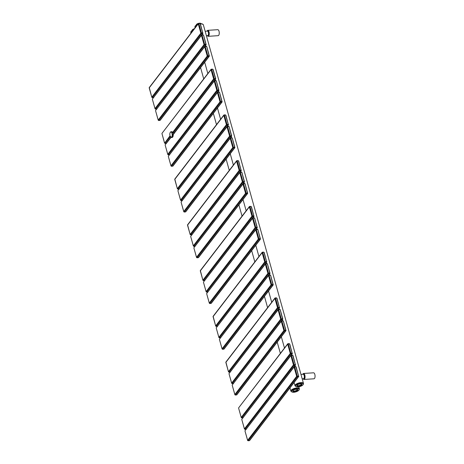 <?xml version="1.0" encoding="UTF-8"?>
<svg xmlns="http://www.w3.org/2000/svg" width="464" height="464" viewBox="0 0 464 464"><rect width="100%" height="100%" fill="white"/><g stroke="black" fill="none" stroke-linecap="round" stroke-linejoin="round"><path stroke-width="0.7" d="M206.387 35.687L207.686 35.6A2.25 0.969 -93.7 0 0 208.098 35.345A2.25 0.969 -93.7 0 0 208.446 32.787A2.25 0.969 -93.7 0 0 207.396 31.105L205.152 31.25M302.192 378.821L303.491 378.734A2.25 0.969 -93.7 0 0 303.903 378.479A2.25 0.969 -93.7 0 0 304.251 375.915A2.25 0.969 -93.7 0 0 303.201 374.239L300.956 374.384M200.465 23.983A4.391 1.746 -15.6 0 1 203.354 24.818L303.491 383.473A4.391 1.746 164.4 0 0 299.825 382.742A4.391 1.746 164.4 0 0 295.307 384.911A4.391 1.746 164.4 0 0 295.034 385.833C296.896 387.597 299.611 387.22 303.172 384.702L303.491 383.473M207.762 30.328L217.761 29.679A3.004 1.288 86.3 0 1 219.025 31.279A3.004 1.288 86.3 0 1 218.15 35.67L208.15 36.325A3.004 1.288 -93.7 0 0 209.026 31.935A3.004 1.288 -93.7 0 0 207.762 30.328L206.753 31.146M313.565 372.807A3.004 1.288 86.3 0 1 314.83 374.413A3.004 1.288 86.3 0 1 313.954 378.804L303.955 379.459A3.004 1.288 -93.7 0 0 304.831 375.063A3.004 1.288 -93.7 0 0 303.566 373.462L313.565 372.807M172.712 137.048A2.819 1.206 -93.7 0 0 173.136 133.876C173.362 135.911 173.026 137.112 172.121 137.466A2.888 1.241 -93.7 0 0 173.101 133.864L173.629 133.771M172.382 132.037A2.819 1.206 86.3 0 1 172.799 132.698L173.751 132.727M173.101 133.864L173.693 133.684M211.654 69.345L214.275 78.741L215.458 78.613L212.866 69.316L211.375 69.153A0.522 0.423 37.5 0 0 211.033 69.641L213.631 78.932A0.522 0.423 37.5 0 0 214.229 79.361L215.371 79.286L173.971 133.301A2.819 1.206 86.3 0 0 173.797 132.779L173.756 132.745A2.888 1.241 86.3 0 1 173.948 133.354M172.875 132.785L173.756 132.745M194.329 28.751A2.424 0.963 164.4 0 0 192.328 29.876A2.424 0.963 164.4 0 0 192.293 29.922M194.271 28.82L193.186 29.371A2.772 1.102 164.4 0 0 192.757 29.615L192.003 30.508M193.186 29.371L193.308 29.818M192.757 29.615L192.867 30.015M201.301 23.71L200.059 23.31M200.709 23.362A2.424 0.963 164.4 0 0 200.651 23.333A2.424 0.963 164.4 0 0 199.52 23.2L199.532 23.206A2.424 0.963 164.4 0 0 196.44 24.511A2.424 0.963 164.4 0 0 196.405 24.563M198.406 23.449L197.293 24.012A2.772 1.102 164.4 0 0 196.864 24.256L196.11 25.143M197.293 24.012L197.42 24.453M196.864 24.256L196.974 24.65M297.221 389.447A2.152 0.853 -15.6 0 1 297.088 389.893A2.152 0.853 -15.6 0 1 294.884 390.955A2.152 0.853 -15.6 0 1 293.086 390.601L293.167 390.45C293.451 389.447 297.523 389.035 297.227 389.447L297.221 389.441M292.912 390.578A2.61 1.038 -15.6 0 1 296.194 389.215A2.61 1.038 -15.6 0 1 297.621 390.27A2.61 1.038 -15.6 0 1 294.338 391.639A2.61 1.038 -15.6 0 1 292.912 390.578M298.81 390.195A3.927 1.56 164.4 0 0 296.664 388.6A3.927 1.56 164.4 0 0 291.723 390.659A3.927 1.56 164.4 0 0 293.869 392.248A3.927 1.56 164.4 0 0 298.81 390.195M299.379 388.838A4.391 1.746 164.4 0 0 295.713 388.101A4.391 1.746 164.4 0 0 291.195 390.276A4.391 1.746 164.4 0 0 290.922 391.198C292.784 392.956 295.498 392.585 299.06 390.067L299.379 388.838L298.822 386.825M190.953 33.147L190.785 32.544A4.391 1.746 -15.6 0 1 191.058 31.622A4.391 1.746 -15.6 0 1 193.273 30.125M191.359 31.187A3.927 1.56 -15.6 0 1 193.552 29.76M207.182 35.635A2.54 1.09 -93.7 0 0 208.417 35.119A2.54 1.09 -93.7 0 0 208.446 32.173A2.54 1.09 -93.7 0 0 206.892 31.14M302.986 378.769A2.54 1.09 -93.7 0 0 304.222 378.253A2.54 1.09 -93.7 0 0 304.251 375.306A2.54 1.09 -93.7 0 0 302.696 374.268M195.066 27.788L194.897 27.179A4.391 1.746 -15.6 0 1 195.164 26.257A4.391 1.746 -15.6 0 1 197.38 24.76M195.472 25.822A3.927 1.56 -15.6 0 1 197.658 24.401M200.402 23.768A3.927 1.56 -15.6 0 1 202.455 24.105M295.835 385.294A3.927 1.56 164.4 0 0 297.981 386.889A3.927 1.56 164.4 0 0 302.917 384.83A3.927 1.56 164.4 0 0 300.776 383.241A3.927 1.56 164.4 0 0 295.835 385.294M301.728 384.911A2.61 1.038 -15.6 0 1 298.445 386.274A2.61 1.038 -15.6 0 1 297.024 385.219A2.61 1.038 -15.6 0 1 300.307 383.85A2.61 1.038 -15.6 0 1 301.728 384.911M301.2 384.528A2.152 0.853 -15.6 0 1 298.996 385.59A2.152 0.853 -15.6 0 1 297.192 385.242L297.273 385.091C297.557 384.082 301.635 383.67 301.339 384.088A2.152 0.853 -15.6 0 1 301.2 384.528M198.882 23.594L201.434 32.944L202.687 32.863L200.094 23.565L198.604 23.397A0.522 0.423 37.5 0 0 198.261 23.89L149.199 87.893A0.522 0.423 -142.5 0 1 149.257 87.545L198.319 23.542L199.746 23.328M198.841 23.647L198.261 23.89L200.854 33.182L151.792 97.185L149.257 87.545M202.687 32.863L202.936 33.048A0.522 0.423 37.5 0 1 202.884 33.396L200.344 23.757M201.434 32.944L200.854 33.182A0.522 0.423 37.5 0 0 201.451 33.611L202.6 33.536A0.522 0.423 37.5 0 0 202.884 33.396L201.811 34.794M201.504 32.99L201.451 33.611L152.389 97.614A0.522 0.423 -142.5 0 1 151.792 97.185L149.246 88.061M202.646 32.915L202.6 33.536L153.538 97.539L151.885 97.365M153.555 97.539A0.522 0.423 -142.5 0 1 153.538 97.539L152.186 97.585M153.364 97.55L153.822 97.399M203.284 35.003L202.037 35.084L204.63 44.382L205.883 44.3L203.539 35.194M204.694 44.428L204.647 45.049L205.79 44.973A0.522 0.423 37.5 0 0 206.132 44.486L203.568 35.096L203.023 34.713L201.794 34.841A0.522 0.423 37.5 0 0 201.451 35.328L204.05 44.619A0.522 0.423 37.5 0 0 204.647 45.049L155.585 109.052A0.522 0.423 -142.5 0 1 154.988 108.622L152.395 99.331A0.522 0.423 -142.5 0 1 152.447 98.983L201.451 35.328L202.037 35.084M205.842 44.353L205.79 44.973L156.733 108.976L155.504 109.104L154.988 108.622L204.05 44.619L204.63 44.382M205.883 44.3L206.074 44.834L205.001 46.232M202.072 35.032L201.509 34.98L152.447 98.983M156.751 108.976A0.522 0.423 -142.5 0 1 156.733 108.976L155.376 109.023M156.559 108.988L157.018 108.837M155.075 108.802L152.441 99.499M206.48 46.441L205.227 46.522L207.826 55.819L209.073 55.738L206.729 46.632M207.889 55.866L207.837 56.486L208.986 56.411A0.522 0.423 37.5 0 0 209.328 55.924L206.758 46.533L206.219 46.151L204.989 46.278A0.522 0.423 37.5 0 0 204.647 46.765L207.24 56.057A0.522 0.423 37.5 0 0 207.837 56.486L158.781 120.489A0.522 0.423 -142.5 0 1 158.183 120.06L155.585 110.768A0.522 0.423 -142.5 0 1 155.643 110.42L204.647 46.765L205.227 46.522M209.038 55.79L208.986 56.411L159.923 120.414L158.694 120.541L158.183 120.06L207.24 56.057L207.826 55.819M209.073 55.738L209.27 56.272L160.208 120.275A0.522 0.423 -142.5 0 1 159.923 120.414L158.572 120.46M205.268 46.47L204.705 46.417L155.643 110.42M159.749 120.425L160.208 120.275M158.27 120.24L155.631 110.937M166.332 143.289A0.522 0.423 -142.5 0 1 166.309 143.295L165.167 143.364A0.522 0.423 -142.5 0 1 164.569 142.935L161.971 133.644A0.522 0.423 -142.5 0 1 162.029 133.296L211.033 69.641L211.613 69.397M166.135 143.301L170.874 137.344M164.958 143.335L170.323 136.636M164.656 143.115L170.027 135.819M162.017 133.812L164.54 143.034L165.08 143.417L166.593 143.15M215.424 78.665L215.371 79.286A0.522 0.423 37.5 0 0 215.714 78.799L213.115 69.507M216.062 80.753L214.809 80.835L217.401 90.132L218.654 90.051L216.311 80.945M215.458 78.613L215.656 79.147L214.583 80.545M212.866 69.316L212.518 69.078M212.802 69.269L211.091 69.293L162.029 133.296M214.211 78.694L213.631 78.932L172.654 132.385M214.275 78.741L214.229 79.361L173.31 132.745M217.471 90.178L217.419 90.799L218.567 90.724A0.522 0.423 37.5 0 0 218.904 90.236L216.34 80.846L215.801 80.463L214.571 80.591A0.522 0.423 37.5 0 0 214.229 81.078L216.821 90.37A0.522 0.423 37.5 0 0 217.419 90.799L168.357 154.802A0.522 0.423 -142.5 0 1 167.759 154.373L165.167 145.081A0.522 0.423 -142.5 0 1 165.225 144.733L171.03 137.437M218.614 90.103L218.567 90.724L169.505 154.732L168.275 154.86L167.759 154.373L216.821 90.37L217.401 90.132M218.654 90.051L218.851 90.584L217.778 91.982M169.522 154.727A0.522 0.423 -142.5 0 1 169.505 154.732L168.154 154.773M169.331 154.738L169.789 154.587M167.852 154.553L165.213 145.249M214.849 80.782L214.287 80.73L173.2 134.334M214.809 80.835L214.229 81.078L173.217 134.583M219.252 92.191L218.005 92.272L220.597 101.57L221.85 101.488L219.507 92.382M220.661 101.616L220.615 102.237L221.757 102.161A0.522 0.423 37.5 0 0 222.099 101.674L219.536 92.284L218.991 91.901L217.761 92.029A0.522 0.423 37.5 0 0 217.419 92.516L220.017 101.807A0.522 0.423 37.5 0 0 220.615 102.237L171.552 166.24A0.522 0.423 -142.5 0 1 170.955 165.81L168.362 156.519A0.522 0.423 -142.5 0 1 168.415 156.171L217.419 92.516L218.005 92.272M221.809 101.541L221.757 102.161L172.701 166.17L171.471 166.298L170.955 165.81L220.017 101.807L220.597 101.57M221.85 101.488L222.041 102.022L172.985 166.025A0.522 0.423 -142.5 0 1 172.701 166.17L171.344 166.211M218.039 92.22L217.477 92.168L168.415 156.171M172.527 166.182L172.985 166.025M171.042 165.99L168.409 156.687M224.425 115.095L226.983 124.445L228.236 124.364L225.637 115.066L224.147 114.904A0.522 0.423 37.5 0 0 223.81 115.391L174.748 179.394A0.522 0.423 -142.5 0 1 174.806 179.046L223.863 115.043L225.295 114.828M224.39 115.147L223.81 115.391L226.403 124.683L177.341 188.691L174.806 179.046M228.236 124.364L228.485 124.549A0.522 0.423 37.5 0 1 228.433 124.897L225.893 115.258M226.983 124.445L226.403 124.683A0.522 0.423 37.5 0 0 227 125.112L228.143 125.036A0.522 0.423 37.5 0 0 228.433 124.897L227.354 126.295M227.053 124.491L227 125.112L177.938 189.115A0.522 0.423 -142.5 0 1 177.341 188.691L174.795 179.562M228.195 124.416L228.143 125.036L179.087 189.045L177.428 188.865M179.104 189.039A0.522 0.423 -142.5 0 1 179.087 189.045L177.735 189.086M178.913 189.057L179.371 188.9M228.833 126.504L227.58 126.585L230.179 135.882L231.426 135.801L229.083 126.695M230.243 135.929L230.196 136.549L231.339 136.48A0.522 0.423 37.5 0 0 231.681 135.987L229.112 126.597L228.572 126.214L227.343 126.341A0.522 0.423 37.5 0 0 227 126.829L229.599 136.12A0.522 0.423 37.5 0 0 230.196 136.549L181.134 200.558A0.522 0.423 -142.5 0 1 180.537 200.129L177.938 190.832A0.522 0.423 -142.5 0 1 177.996 190.484L227 126.829L227.58 126.585M231.391 135.853L231.339 136.48L182.277 200.483L181.047 200.61L180.537 200.129L229.599 136.12L230.179 135.882M231.426 135.801L231.623 136.335L230.55 137.733M227.621 126.533L227.058 126.481L177.996 190.484M182.3 200.477A0.522 0.423 -142.5 0 1 182.277 200.483L180.925 200.529M182.103 200.494L182.561 200.338M180.624 200.303L177.985 191M232.029 137.941L230.776 138.028L233.369 147.32L234.622 147.239L232.278 138.133M233.438 147.366L233.386 147.987L234.535 147.917A0.522 0.423 37.5 0 0 234.871 147.424L232.307 138.034L231.768 137.651L230.538 137.779A0.522 0.423 37.5 0 0 230.196 138.266L232.789 147.558A0.522 0.423 37.5 0 0 233.386 147.987L184.324 211.996A0.522 0.423 -142.5 0 1 183.727 211.567L181.134 202.269A0.522 0.423 -142.5 0 1 181.192 201.921L230.196 138.266L230.776 138.028M234.581 147.291L234.535 147.917L185.472 211.92L184.243 212.048L183.727 211.567L232.789 147.558L233.369 147.32M234.622 147.239L234.819 147.772L185.757 211.775A0.522 0.423 -142.5 0 1 185.472 211.92L184.121 211.967M230.817 137.97L230.254 137.918L181.192 201.921M185.298 211.932L185.757 211.775M183.819 211.741L181.18 202.437M237.203 160.846L239.824 170.242L241.007 170.114L238.415 160.817L236.924 160.654A0.522 0.423 37.5 0 0 236.582 161.141L187.52 225.144A0.522 0.423 -142.5 0 1 187.578 224.802L236.64 160.793L238.067 160.579M237.162 160.904L236.582 161.141L239.175 170.433L190.118 234.442L187.578 224.802M241.007 170.114L241.263 170.3A0.522 0.423 37.5 0 1 241.205 170.648L238.664 161.008M239.76 170.195L239.175 170.433A0.522 0.423 37.5 0 0 239.772 170.862L240.92 170.793A0.522 0.423 37.5 0 0 241.205 170.648L240.132 172.045M239.824 170.242L239.772 170.862L190.716 234.871A0.522 0.423 -142.5 0 1 190.118 234.442L187.566 225.313M240.973 170.166L240.92 170.793L191.858 234.796L190.205 234.616M191.881 234.79A0.522 0.423 -142.5 0 1 191.858 234.796L190.507 234.842M191.684 234.807L192.142 234.651M241.605 172.26L240.358 172.341L242.95 181.633L244.203 181.552L241.86 172.446M243.02 181.679L242.968 182.3L244.11 182.23A0.522 0.423 37.5 0 0 244.453 181.737L241.889 172.347L241.344 171.964L240.114 172.092A0.522 0.423 37.5 0 0 239.778 172.579L242.37 181.876A0.522 0.423 37.5 0 0 242.968 182.3L193.906 246.309A0.522 0.423 -142.5 0 1 193.308 245.879L190.716 236.582A0.522 0.423 -142.5 0 1 190.774 236.24L239.778 172.579L240.358 172.341M244.163 181.604L244.11 182.23L195.054 246.233L193.824 246.361L193.308 245.879L242.37 181.876L242.95 181.633M244.203 181.552L244.4 182.085L243.322 183.483M240.393 172.283L239.83 172.231L190.774 236.24M195.071 246.227A0.522 0.423 -142.5 0 1 195.054 246.233L193.703 246.28M194.88 246.245L195.338 246.088M193.395 246.053L190.762 236.75M244.801 183.698L243.548 183.779L246.146 193.07L247.393 192.989L245.05 183.883M246.21 193.117L246.164 193.737L247.306 193.668A0.522 0.423 37.5 0 0 247.648 193.175L245.079 183.785L244.54 183.402L243.31 183.529A0.522 0.423 37.5 0 0 242.968 184.017L245.566 193.314A0.522 0.423 37.5 0 0 246.164 193.737L197.101 257.746A0.522 0.423 -142.5 0 1 196.504 257.317L193.906 248.02A0.522 0.423 -142.5 0 1 193.964 247.677L242.968 184.017L243.548 183.779M247.358 193.041L247.306 193.668L198.244 257.671L197.014 257.798L196.504 257.317L245.566 193.314L246.146 193.07M247.393 192.989L247.59 193.523L198.528 257.526A0.522 0.423 -142.5 0 1 198.244 257.671L196.893 257.717M243.588 183.721L243.026 183.669L193.964 247.677M198.07 257.682L198.528 257.526M196.591 257.491L193.952 248.188M249.974 206.596L252.596 215.992L253.779 215.864L251.186 206.573L249.696 206.405A0.522 0.423 37.5 0 0 249.354 206.892L200.297 270.895A0.522 0.423 -142.5 0 1 200.349 270.553L249.412 206.544L250.844 206.329M249.939 206.654L249.354 206.892L251.952 216.189L202.89 280.192L200.349 270.553M253.779 215.864L254.034 216.05A0.522 0.423 37.5 0 1 253.976 216.398L251.442 206.758M252.532 215.946L251.952 216.189A0.522 0.423 37.5 0 0 252.549 216.618L253.692 216.543A0.522 0.423 37.5 0 0 253.976 216.398L252.903 217.796M252.596 215.992L252.549 216.618L203.487 280.621A0.522 0.423 -142.5 0 1 202.89 280.192L200.344 271.063M253.744 215.917L253.692 216.543L204.63 280.546L202.977 280.366M204.653 280.54A0.522 0.423 -142.5 0 1 204.63 280.546L203.278 280.592M204.456 280.558L204.92 280.401M254.382 218.01L253.129 218.092L255.728 227.383L256.975 227.302L254.632 218.196M255.792 227.43L255.739 228.056L256.888 227.981A0.522 0.423 37.5 0 0 257.23 227.488L254.661 218.097L254.121 217.715L252.892 217.842A0.522 0.423 37.5 0 0 252.549 218.329L255.142 227.627A0.522 0.423 37.5 0 0 255.739 228.056L206.683 292.059A0.522 0.423 -142.5 0 1 206.086 291.63L203.487 282.332A0.522 0.423 -142.5 0 1 203.545 281.99L252.549 218.329L253.129 218.092M256.94 227.354L256.888 227.981L207.826 291.984L206.596 292.111L206.086 291.63L255.142 227.627L255.728 227.383M256.975 227.302L257.172 227.836L256.099 229.233M253.17 218.034L252.607 217.987L203.545 281.99M207.849 291.978A0.522 0.423 -142.5 0 1 207.826 291.984L206.474 292.03M207.652 291.995L208.11 291.839M206.173 291.804L203.534 282.501M257.572 229.448L256.325 229.529L258.918 238.821L260.171 238.74L257.827 229.634M258.987 238.867L258.935 239.494L260.078 239.418A0.522 0.423 37.5 0 0 260.42 238.925L257.856 229.535L257.311 229.152L256.082 229.28A0.522 0.423 37.5 0 0 255.745 229.767L258.338 239.064A0.522 0.423 37.5 0 0 258.935 239.494L209.873 303.497A0.522 0.423 -142.5 0 1 209.276 303.067L206.683 293.77A0.522 0.423 -142.5 0 1 206.741 293.428L255.745 229.767L256.325 229.529M260.13 238.792L260.078 239.418L211.021 303.421L209.792 303.549L209.276 303.067L258.338 239.064L258.918 238.821M260.171 238.74L260.362 239.273L211.306 303.276A0.522 0.423 -142.5 0 1 211.021 303.421L209.67 303.468M256.36 229.471L255.797 229.425L206.741 293.428M210.847 303.433L211.306 303.276M209.363 303.241L206.729 293.938M262.752 252.346L265.304 261.696L266.556 261.615L263.964 252.323L262.473 252.155A0.522 0.423 37.5 0 0 262.131 252.642L213.069 316.645A0.522 0.423 -142.5 0 1 213.127 316.303L262.189 252.3L263.616 252.08M262.711 252.404L262.131 252.642L264.724 261.94L215.661 325.943L213.127 316.303M266.556 261.615L266.806 261.8A0.522 0.423 37.5 0 1 266.754 262.148L264.213 252.509M265.304 261.696L264.724 261.94A0.522 0.423 37.5 0 0 265.321 262.369L266.469 262.293A0.522 0.423 37.5 0 0 266.754 262.148L265.681 263.546M265.373 261.742L265.321 262.369L216.259 326.372A0.522 0.423 -142.5 0 1 215.661 325.943L213.115 316.813M266.516 261.667L266.469 262.293L217.407 326.296A0.522 0.423 -142.5 0 1 217.407 326.296L215.754 326.117M216.056 326.343L217.691 326.151M267.154 263.761L265.907 263.842L268.499 273.134L269.746 273.052L267.409 263.946M268.563 273.18L268.517 273.806L269.659 273.731A0.522 0.423 37.5 0 0 270.002 273.238L267.438 263.848L266.893 263.465L265.663 263.593A0.522 0.423 37.5 0 0 265.321 264.08L267.919 273.377A0.522 0.423 37.5 0 0 268.517 273.806L219.455 337.809A0.522 0.423 -142.5 0 1 218.857 337.38L216.265 328.089A0.522 0.423 -142.5 0 1 216.317 327.741L265.321 264.08L265.907 263.842M269.712 273.105L269.659 273.731L220.597 337.734L219.368 337.862L218.857 337.38L267.919 273.377L268.499 273.134M269.746 273.052L269.944 273.586L268.871 274.984M265.942 263.784L265.379 263.738L216.317 327.741M220.62 337.734A0.522 0.423 -142.5 0 1 220.597 337.734L219.246 337.78M220.423 337.746L220.887 337.589M218.944 337.554L216.311 328.251M270.35 275.198L269.097 275.28L271.695 284.571L272.942 284.49L270.599 275.384M271.759 284.618L271.707 285.244L272.855 285.169A0.522 0.423 37.5 0 0 273.197 284.676L270.628 275.285L270.089 274.903L268.859 275.03A0.522 0.423 37.5 0 0 268.517 275.517L271.109 284.815A0.522 0.423 37.5 0 0 271.707 285.244L222.65 349.247A0.522 0.423 -142.5 0 1 222.053 348.818L219.455 339.526A0.522 0.423 -142.5 0 1 219.513 339.178L268.517 275.517L269.097 275.28M272.907 284.542L272.855 285.169L223.793 349.172L222.563 349.299L222.053 348.818L271.109 284.815L271.695 284.571M272.942 284.49L273.139 285.024L224.077 349.027A0.522 0.423 -142.5 0 1 223.793 349.172L222.442 349.218M269.137 275.222L268.575 275.175L219.513 339.178M223.619 349.183L224.077 349.027M222.14 348.992L219.501 339.689M275.523 298.097L278.145 307.493L279.328 307.365L276.735 298.074L275.245 297.905A0.522 0.423 37.5 0 0 274.903 298.393L225.84 362.401A0.522 0.423 -142.5 0 1 225.898 362.053L274.961 298.05L276.387 297.83M275.483 298.155L274.903 298.393L277.501 307.69L228.439 371.693L225.898 362.053M279.328 307.365L279.583 307.551A0.522 0.423 37.5 0 1 279.525 307.899L276.985 298.259M278.081 307.446L277.501 307.69A0.522 0.423 37.5 0 0 278.098 308.119L279.241 308.044A0.522 0.423 37.5 0 0 279.525 307.899L278.452 309.297M278.145 307.493L278.098 308.119L229.036 372.122A0.522 0.423 -142.5 0 1 228.439 371.693L225.887 362.564M279.293 307.417L279.241 308.044L230.179 372.047L228.526 371.873M230.202 372.047A0.522 0.423 -142.5 0 1 230.179 372.047L228.827 372.093M230.005 372.058L230.463 371.902M279.925 309.511L278.678 309.592L281.271 318.884L282.524 318.803L280.181 309.697M281.341 318.93L281.288 319.557L282.437 319.481A0.522 0.423 37.5 0 0 282.773 318.988L280.21 309.598L279.67 309.215L278.441 309.343A0.522 0.423 37.5 0 0 278.098 309.83L280.691 319.128A0.522 0.423 37.5 0 0 281.288 319.557L232.226 383.56A0.522 0.423 -142.5 0 1 231.629 383.131L229.036 373.839A0.522 0.423 -142.5 0 1 229.094 373.491L278.098 309.83L278.678 309.592M282.483 318.855L282.437 319.481L233.375 383.484L232.145 383.612L231.629 383.131L280.691 319.128L281.271 318.884M282.524 318.803L282.721 319.336L281.648 320.74M278.719 309.534L278.151 309.488L229.094 373.491M233.392 383.484A0.522 0.423 -142.5 0 1 233.375 383.484L232.023 383.531M233.201 383.496L233.659 383.339M231.722 383.31L229.083 374.001M283.121 320.949L281.874 321.03L284.531 330.368L285.714 330.24L283.376 321.134M284.531 330.368L284.484 330.994L285.627 330.919A0.522 0.423 37.5 0 0 285.969 330.426L283.4 321.036L282.86 320.653L281.631 320.781A0.522 0.423 37.5 0 0 281.288 321.268L283.887 330.565A0.522 0.423 37.5 0 0 284.484 330.994L235.422 394.997A0.522 0.423 -142.5 0 1 234.825 394.568L232.232 385.277A0.522 0.423 -142.5 0 1 232.284 384.929L281.288 321.268L281.874 321.03M285.679 330.293L285.627 330.919L236.565 394.922L235.335 395.05L234.825 394.568L283.887 330.565L284.467 330.322M285.714 330.24L285.911 330.774L236.855 394.777A0.522 0.423 -142.5 0 1 236.565 394.922L235.213 394.968M281.909 320.972L281.346 320.926L232.284 384.929M236.391 394.934L236.855 394.777M234.912 394.748L232.278 385.439M288.26 343.905L290.853 353.197L292.105 353.116L289.507 343.824L287.68 344.149L290.273 353.44L241.21 417.443L238.618 408.152A0.522 0.423 -142.5 0 1 238.676 407.804L287.732 343.801A0.522 0.423 37.5 0 0 287.68 344.149L238.676 407.804M290.853 353.197L290.273 353.44A0.522 0.423 37.5 0 0 290.87 353.87L241.808 417.873A0.522 0.423 -142.5 0 1 241.21 417.443L238.664 408.314M292.105 353.116L292.355 353.301A0.522 0.423 37.5 0 1 292.297 353.649L289.762 344.01M289.507 343.824L289.165 343.58M289.443 343.778L288.016 343.656A0.522 0.423 37.5 0 0 287.732 343.801L288.295 343.847M290.922 353.243L290.87 353.87L292.013 353.794A0.522 0.423 37.5 0 0 292.297 353.649L291.224 355.053M292.065 353.168L292.013 353.794L242.956 417.797A0.522 0.423 -142.5 0 1 242.956 417.797L241.297 417.623M241.599 417.844L243.24 417.652M295.295 364.553L292.703 355.262L291.45 355.343L294.048 364.634L295.551 364.739A0.522 0.423 37.5 0 1 295.493 365.087L292.952 355.447M292.703 355.262L292.355 355.018M294.112 364.681L294.066 365.307L295.208 365.232A0.522 0.423 37.5 0 0 295.493 365.087L294.42 366.49M295.261 364.605L295.208 365.232L246.146 429.235L245.004 429.31A0.522 0.423 -142.5 0 1 244.406 428.881L241.808 419.589A0.522 0.423 -142.5 0 1 241.866 419.241L290.87 355.586L293.468 364.878A0.522 0.423 37.5 0 0 294.066 365.307L245.004 429.31L244.377 428.98L293.468 364.878L294.048 364.634M246.169 429.235A0.522 0.423 -142.5 0 1 246.146 429.235L244.795 429.281M292.633 355.215L291.212 355.093A0.522 0.423 37.5 0 0 290.87 355.586L291.45 355.343M291.491 355.285L290.928 355.238L241.866 419.241M245.972 429.246L246.43 429.09M244.493 429.061L241.854 419.752M298.491 375.991L295.893 366.699L294.646 366.78L297.238 376.072L298.741 376.176A0.522 0.423 37.5 0 1 298.688 376.524L296.148 366.885M295.893 366.699L295.551 366.456M297.308 376.118L297.256 376.745L298.404 376.669A0.522 0.423 37.5 0 0 298.688 376.524L249.626 440.527A0.522 0.423 -142.5 0 1 249.342 440.672L248.194 440.748A0.522 0.423 -142.5 0 1 247.596 440.319L245.004 431.027A0.522 0.423 -142.5 0 1 245.062 430.679L294.066 367.024L296.658 376.316A0.522 0.423 37.5 0 0 297.256 376.745L248.194 440.748L247.567 440.417L296.658 376.316L297.238 376.072M298.451 376.049L298.404 376.669L249.342 440.672L247.991 440.719M295.829 366.653L294.408 366.531A0.522 0.423 37.5 0 0 294.066 367.024L294.646 366.78M294.686 366.728L294.118 366.676L245.062 430.679M249.168 440.684L249.626 440.527M247.689 440.498L245.05 431.189M170.839 137.24A2.888 1.241 -93.7 0 0 171.413 137.512A2.888 1.241 -93.7 0 0 172.254 133.29A2.888 1.241 -93.7 0 0 171.036 131.747A2.888 1.241 -93.7 0 0 170.503 132.089M172.121 137.466L171.413 137.512L170.056 135.923C169.499 133.98 169.824 132.582 171.036 131.747L171.75 131.701A2.888 1.241 86.3 0 1 172.77 132.692M171.987 133.388A2.709 1.16 -93.7 0 0 170.352 132.252A2.709 1.16 -93.7 0 0 170.056 135.9A2.709 1.16 -93.7 0 0 171.692 137.037A2.709 1.16 -93.7 0 0 171.987 133.388M200.576 67.611L203.725 78.897M213.347 113.361L216.502 124.648M226.125 159.111L229.274 170.404M238.896 204.862L242.051 216.154M251.674 250.612L254.823 261.905M264.445 296.363L267.595 307.655M277.217 342.119L280.372 353.406M289.994 387.869L290.922 391.198M190.785 32.544L191.104 31.314L193.598 29.702M207.043 35.647L208.15 36.325M204.688 62.251L207.837 73.538M217.459 108.002L220.615 119.289M230.237 153.752L233.386 165.039M243.008 199.503L246.158 210.789M255.78 245.253L258.935 256.54M268.557 291.003L271.707 302.29M281.329 336.754L284.484 348.041M294.101 382.504L295.034 385.833M194.897 27.179L195.216 25.949L197.705 24.337M200.39 23.722L202.234 23.861L203.354 24.818M303.566 373.462L302.557 374.28M302.847 378.775L303.955 379.459M170.885 137.35L165.225 144.733M172.915 132.768L173.797 132.762L174.052 133.673M171.75 131.701L172.817 132.71"/></g></svg>

